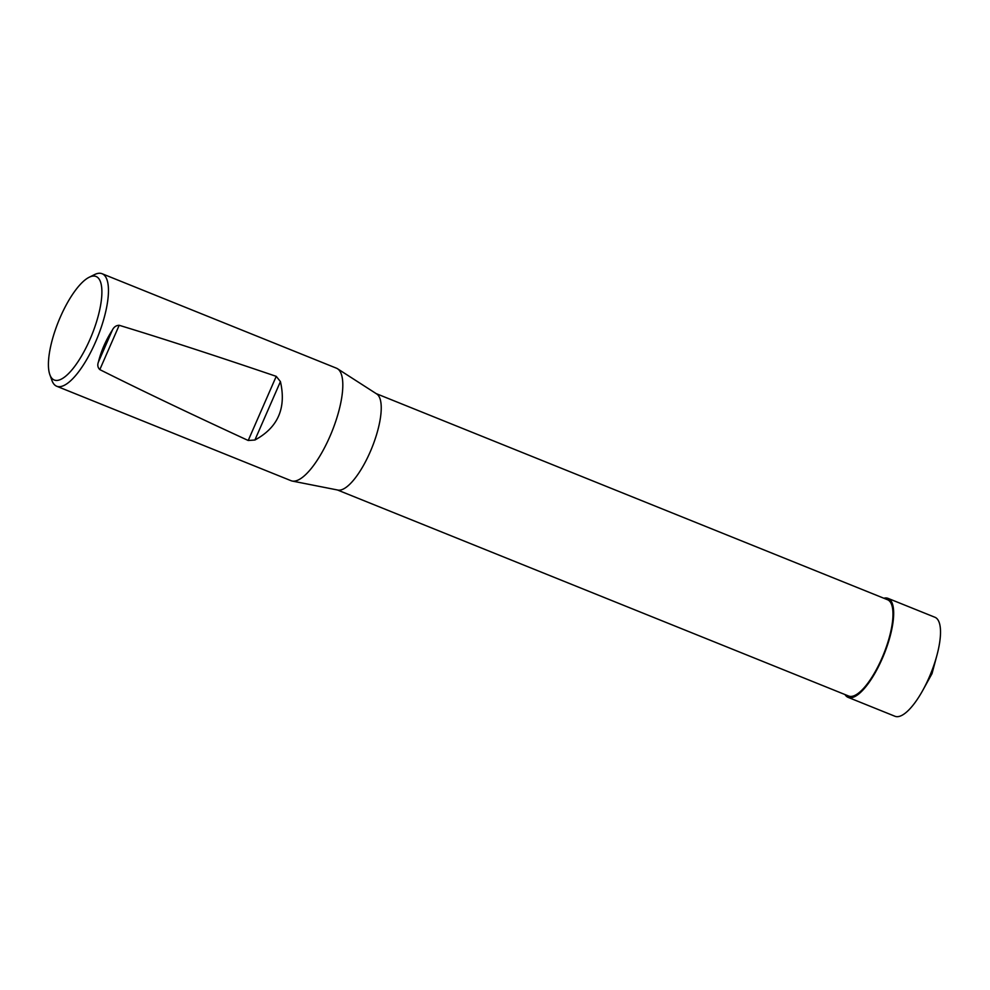 <?xml version="1.0" encoding="UTF-8"?>
<svg xmlns="http://www.w3.org/2000/svg" width="990" height="990" viewBox="0 0 990 990"><rect width="100%" height="100%" fill="white"/><g stroke="black" fill="none" stroke-linecap="round" stroke-linejoin="round"><path stroke-width="1.49" d="M376.25 393.649L887.51 599.717A51.925 16.731 112 0 1 888.822 600.472A51.925 16.731 112 0 1 882.746 656.271A51.925 16.731 112 0 1 848.69 696.044L337.429 489.976M292.223 481.053L337.936 490.075A51.925 16.731 -68 0 0 371.609 448.544A51.925 16.731 -68 0 0 377.079 394.206A51.925 16.731 -68 0 0 376.683 393.933L337.503 368.738A60.662 19.553 112 0 1 331.885 431.751A60.662 19.553 112 0 1 292.223 481.053A60.662 19.553 112 0 1 291.072 480.707L56.727 386.249A60.662 19.553 112 0 1 55.205 385.37A60.662 19.553 112 0 1 51.901 380.395L49.847 374.653A55.811 17.981 112 0 1 58.46 321.54A55.811 17.981 112 0 1 89.075 277.311A55.811 17.981 112 0 1 94.372 328.272A55.811 17.981 112 0 1 52.878 379.232A55.811 17.981 112 0 1 49.847 374.653M89.075 277.311L94.545 274.589A60.662 19.553 112 0 1 102.081 273.723L336.427 368.181A60.662 19.553 112 0 1 337.503 368.738M102.081 273.723A60.662 19.553 112 0 1 97.527 337.293A60.662 19.553 112 0 1 56.727 386.249M98.394 362.08C97.28 365.075 97.75 367.587 99.817 369.604C139.961 389.738 189.424 413.362 248.218 440.488L254.9 440.018C277.955 427.569 286.469 408.09 280.43 381.596L276.235 376.349C214.731 355.447 162.372 338.432 119.184 325.289C116.201 325.376 113.937 326.935 112.415 329.992C105.831 340.238 101.153 350.943 98.394 362.08L112.415 329.992M848.145 697.381L894.997 716.277A53.386 17.201 -68 0 0 922.816 690.302A53.386 17.201 -68 0 0 936.936 655.269A53.386 17.201 -68 0 0 936.255 618.02A53.386 17.201 -68 0 0 934.907 617.253L888.055 598.381A53.373 17.201 112 0 1 889.391 599.148A53.373 17.201 112 0 1 883.154 656.506A53.373 17.201 112 0 1 848.145 697.381A53.373 17.201 112 0 1 845.002 694.559M883.823 598.232A53.373 17.201 112 0 1 888.055 598.381M847.304 695.487L846.809 696.613L849.643 697.764M929.66 676.207L932.011 673.646L936.936 655.269M248.218 440.488L276.235 376.349M119.184 325.289L99.817 369.604M280.43 381.596L254.9 440.018M932.011 673.646L922.816 690.302"/></g></svg>
